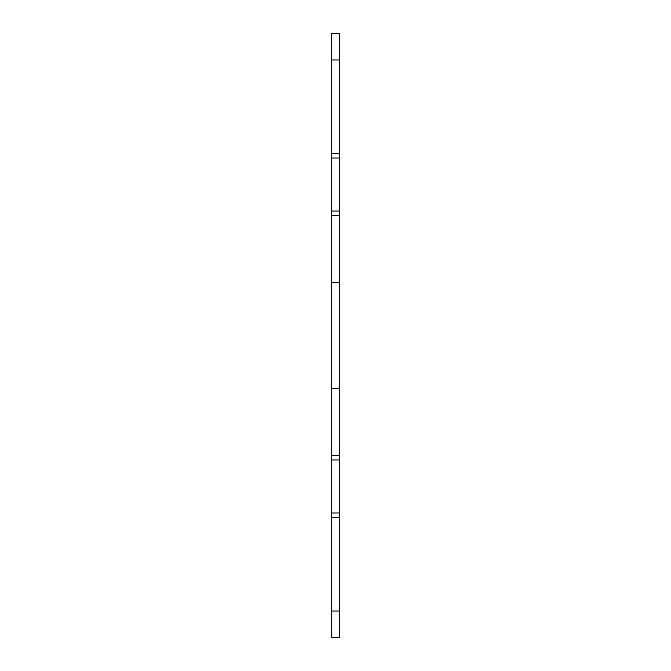 <?xml version="1.0" encoding="UTF-8"?>
<svg xmlns="http://www.w3.org/2000/svg" width="671" height="671" viewBox="0 0 671 671"><rect width="100%" height="100%" fill="white"/><g stroke="black" fill="none" stroke-linecap="round" stroke-linejoin="round"><path stroke-width="1.01" d="M339.274 59.971L339.274 33.55L331.726 33.55L331.726 153.575L339.274 153.575L339.274 59.971L331.726 59.971M339.274 153.575L339.274 215.475L331.726 215.475L331.726 282.659L339.274 282.659L339.274 215.475M339.274 282.659L339.274 388.341L331.726 388.341L331.726 455.525L339.274 455.525L339.274 388.341M339.274 455.525L339.274 517.425L331.726 517.425L331.726 637.45L339.274 637.45L339.274 517.425M331.726 517.425L331.726 455.525M331.726 388.341L331.726 282.659M331.726 215.475L331.726 153.575M339.274 637.45L331.726 637.45M339.274 459.945L331.726 459.945M339.274 513.005L331.726 513.005M339.274 157.995L331.726 157.995M339.274 211.055L331.726 211.055M339.274 611.029L331.726 611.029"/></g></svg>
